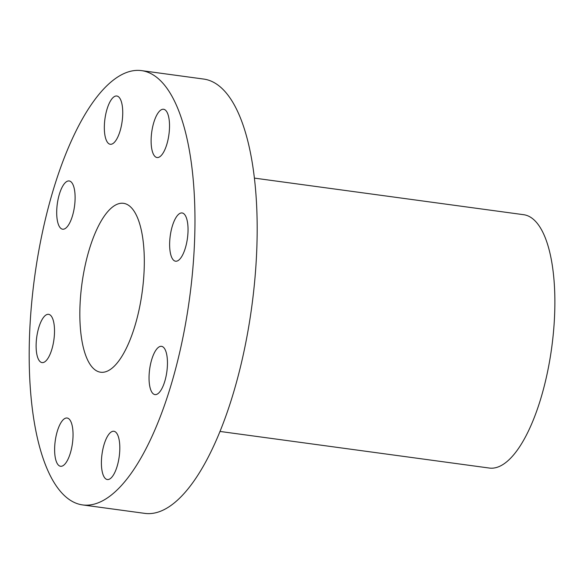 <?xml version="1.0" encoding="UTF-8"?>
<svg xmlns="http://www.w3.org/2000/svg" width="584" height="584" viewBox="0 0 584 584"><rect width="100%" height="100%" fill="white"/><g stroke="black" fill="none" stroke-linecap="round" stroke-linejoin="round"><path stroke-width="0.88" d="M170.849 232.133A24.346 8.687 97.7 0 1 182.113 212.956A24.346 8.687 97.7 0 1 186.822 242.031A24.346 8.687 97.7 0 1 175.558 261.209A24.346 8.687 97.7 0 1 170.849 232.133M82.563 504.919L144.774 513.372A219.139 78.176 -82.3 0 0 212.423 448.68A219.139 78.176 -82.3 0 0 257.048 217.087A219.139 78.176 -82.3 0 0 203.794 79.081L141.583 70.627A219.139 78.176 -82.3 0 0 113.895 79.68A219.139 78.176 -82.3 0 0 73.934 135.32A219.139 78.176 -82.3 0 0 29.2 350.699A219.139 78.176 -82.3 0 0 82.563 504.919A219.139 78.176 -82.3 0 0 110.259 495.867A219.139 78.176 -82.3 0 0 150.212 440.226A219.139 78.176 -82.3 0 0 194.954 224.847A219.139 78.176 -82.3 0 0 141.583 70.627M219.993 431.445L489.304 468.047A127.83 45.603 -82.3 0 0 528.768 430.313A127.83 45.603 -82.3 0 0 554.8 295.212A127.83 45.603 -82.3 0 0 523.739 214.715L254.42 178.113M151.424 146.613A24.346 8.687 97.7 0 1 154.139 121.392A24.346 8.687 97.7 0 1 163.593 109.266A24.346 8.687 97.7 0 1 169.207 120.18A24.346 8.687 97.7 0 1 166.491 145.401A24.346 8.687 97.7 0 1 157.038 157.527A24.346 8.687 97.7 0 1 151.424 146.613M108.945 143.781A24.346 8.687 97.7 0 1 105.215 117.07A24.346 8.687 97.7 0 1 116.815 96.01A24.346 8.687 97.7 0 1 118.129 96.499A24.346 8.687 97.7 0 1 121.859 123.209A24.346 8.687 97.7 0 1 110.259 144.27A24.346 8.687 97.7 0 1 108.945 143.781M68.299 225.3A24.346 8.687 97.7 0 1 62.627 229.205A24.346 8.687 97.7 0 1 56.706 211.415A24.346 8.687 97.7 0 1 63.503 184.865A24.346 8.687 97.7 0 1 69.182 180.952A24.346 8.687 97.7 0 1 75.102 198.75A24.346 8.687 97.7 0 1 68.299 225.3M53.297 343.414A24.346 8.687 97.7 0 1 42.033 362.591A24.346 8.687 97.7 0 1 37.332 333.515A24.346 8.687 97.7 0 1 48.596 314.331A24.346 8.687 97.7 0 1 53.297 343.414M72.73 428.933A24.346 8.687 97.7 0 1 70.014 454.155A24.346 8.687 97.7 0 1 60.553 466.273A24.346 8.687 97.7 0 1 54.94 455.367A24.346 8.687 97.7 0 1 57.655 430.145A24.346 8.687 97.7 0 1 67.116 418.02A24.346 8.687 97.7 0 1 72.73 428.933M115.201 431.759A24.346 8.687 97.7 0 1 118.932 458.476A24.346 8.687 97.7 0 1 107.332 479.53A24.346 8.687 97.7 0 1 106.018 479.048A24.346 8.687 97.7 0 1 102.288 452.337A24.346 8.687 97.7 0 1 113.895 431.277A24.346 8.687 97.7 0 1 115.201 431.759M155.848 350.247A24.346 8.687 97.7 0 1 161.527 346.334A24.346 8.687 97.7 0 1 167.447 364.131A24.346 8.687 97.7 0 1 160.644 390.681A24.346 8.687 97.7 0 1 154.972 394.594A24.346 8.687 97.7 0 1 149.051 376.797A24.346 8.687 97.7 0 1 155.848 350.247M126.91 347.057A85.22 30.404 -82.3 0 0 144.263 256.997A85.22 30.404 -82.3 0 0 123.552 203.327A85.22 30.404 -82.3 0 0 97.243 228.483A85.22 30.404 -82.3 0 0 79.891 318.55A85.22 30.404 -82.3 0 0 100.601 372.22A85.22 30.404 -82.3 0 0 126.91 347.057"/></g></svg>
